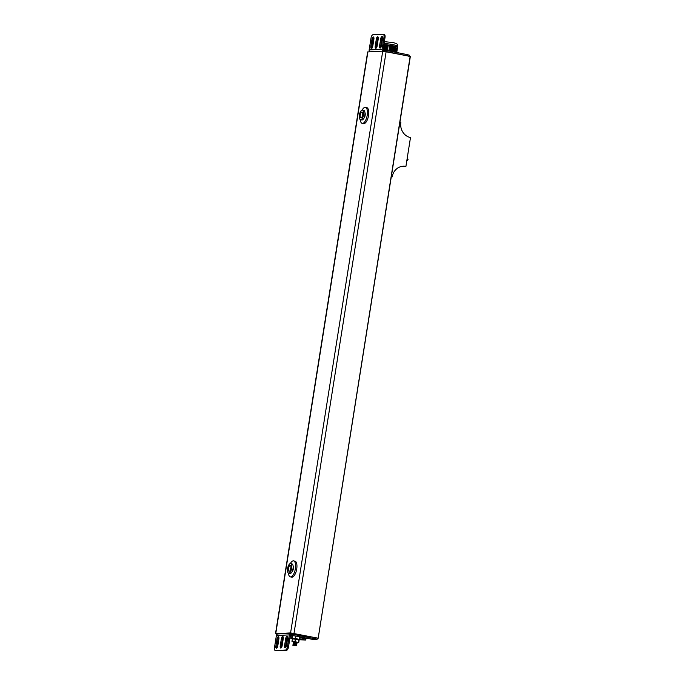 <?xml version="1.0" encoding="UTF-8"?>
<svg xmlns="http://www.w3.org/2000/svg" width="685" height="685" viewBox="0 0 685 685"><rect width="100%" height="100%" fill="white"/><g stroke="black" fill="none" stroke-linecap="round" stroke-linejoin="round"><path stroke-width="1.03" d="M317.232 638.292L318.2 638.24L410.152 56.393L318.174 638.223M410.152 56.393L382.727 51.135L367.648 51.932L275.507 633.719L277.048 634.19M391.298 176.696L392.205 176.884A13.049 11.85 -92.8 0 1 403.234 166.207A13.049 11.85 -92.8 0 1 405.914 166.412L410.486 137.548A13.049 11.85 -92.8 0 1 400.836 122.358L399.937 122.178M391.263 176.927L392.205 176.884M400.588 166.678L405.914 166.412M406.89 160.264L408.063 159.665L407.181 158.415M318.011 638.18L290.586 632.914L275.507 633.719M308.969 638.66L305.536 638.831M293.06 645.013L296.708 645.844M292.932 644.928L296.793 645.313L292.846 645.253M294.053 645.022C292.349 644.457 292.906 644.345 295.732 644.688L296.571 645.09M293.026 644.525L295.749 644.559C292.932 644.217 292.375 644.328 294.079 644.893M294.139 644.508C292.435 643.943 292.992 643.831 295.809 644.174L296.648 644.585M293.154 643.626L295.834 644.046C293.009 643.703 292.452 643.814 294.156 644.379M294.216 643.994C292.512 643.429 293.077 643.318 295.894 643.66L297.042 643.78L295.911 643.532C293.094 643.189 292.538 643.301 294.242 643.866M294.302 643.48C292.598 642.915 293.154 642.804 295.971 643.146L296.81 643.558L293.463 643.232M293.548 642.718L295.997 643.018C293.171 642.676 292.615 642.787 294.319 643.352M294.379 642.967C292.675 642.402 293.24 642.29 296.057 642.633L293.445 642.299M296.973 642.521L296.074 642.504C293.257 642.162 292.7 642.273 294.404 642.838M293.026 645.21L296.485 645.595M293.625 642.205L296.211 642.35M298.806 639.679L292.478 638.703M299.302 636.528L299.217 639.507L295.526 638.42L292.803 638.548M299.217 639.507L299.276 636.699M292.872 635.629L292.478 638.146M295.894 636.082L295.526 638.42M298.968 639.67L293.009 638.583M293.445 642.128L296.87 642.573M299.114 640.15L298.711 642.71L295.012 641.622L292.289 641.759M298.711 642.71L298.788 639.739L292.375 638.788L291.964 641.348M295.423 639.062L295.012 641.622M383.9 44.611A7.663 0.719 9 0 1 385.398 44.713A7.663 0.719 9 0 1 392.942 45.835A7.663 0.719 9 0 1 397.129 46.991A7.663 0.719 9 0 1 397.172 47.017L397.129 46.991M397.403 47.53L396.709 52.488M396.743 52.497L397.488 47.59M397.446 47.522A8.032 0.753 -171 0 0 397.471 47.522L396.94 46.948A8.032 0.753 -171 0 1 397.052 47L396.17 52.385M394.868 46.392L395.339 46.503L394.457 52.034M394.723 52.086L395.339 46.503M396.007 52.351L396.992 47.008L395.596 46.597L395.142 52.171M395.288 46.469A8.032 0.753 -171 0 0 395.074 46.417L390.758 45.544A8.032 0.753 -171 0 0 390.476 45.493L389.354 51.007M383.429 44.679L387.325 45.03A8.032 0.753 -171 0 1 387.607 45.064L386.708 50.467M386.939 50.519L387.796 45.15L387.145 45.013L386.289 50.407M388.857 50.904L389.722 45.467L390.219 45.51L387.796 45.15L388.241 45.253L387.393 50.613M390.082 51.152L390.964 45.578L390.476 45.493L389.611 51.058M397.094 47.102L396.255 52.394M397.231 47.274L396.332 52.411L397.146 47.111M397.368 47.453L396.581 52.462M397.3 47.368L396.495 52.445L397.283 47.282M397.471 47.522L396.658 52.48M396.992 47.008L396.144 52.377M397.077 47.017L396.221 52.394M397.428 47.462L396.632 52.471M397.351 47.376L396.546 52.454M395.074 46.417L393.995 51.94M394.611 46.323L394.149 46.229L394.611 46.323L393.729 51.889M394.149 46.229L393.267 51.795M393.413 46.101L393.884 46.169L393.002 51.743M393.884 46.169L393.413 46.075L392.531 51.649M393.156 46.023L392.685 45.929L393.156 46.023L392.274 51.598M392.685 45.929L391.803 51.503M391.948 45.801L392.419 45.878L391.537 51.443M392.419 45.878L391.957 45.784L391.075 51.349M391.692 45.732L391.229 45.638L391.692 45.732L390.81 51.298M391.229 45.638L390.339 51.204M385.629 50.356L386.486 44.953L386.057 50.382M386.246 44.936L385.39 50.347M385.826 44.893L384.961 50.33M384.302 50.296L385.167 44.842L384.73 50.313M384.927 44.816L384.062 50.279M384.508 44.782L383.634 50.262M384.259 44.79L383.403 50.228M294.935 561.152A8.151 3.322 101.4 0 1 296.656 569.389A8.151 3.322 101.4 0 1 292.05 577.164A8.151 3.322 -78.6 0 1 291.707 577.138L290.363 576.864A8.151 3.322 -78.6 0 0 290.714 576.89A8.151 3.322 101.4 0 0 295.312 569.115A8.151 3.322 101.4 0 0 293.591 560.878L294.935 561.152M290.32 563.601A8.151 3.322 -78.6 0 1 293.248 560.852A8.151 3.322 101.4 0 1 293.591 560.878M288.402 573.088A8.151 3.322 -78.6 0 0 290.363 576.864M293.129 566.11A3.262 1.327 101.4 0 1 293.283 569.132A3.262 1.327 101.4 0 1 291.973 571.864M291.75 563.858A4.889 1.995 101.4 0 1 291.956 563.875A4.889 1.995 101.4 0 1 292.983 568.815A4.889 1.995 101.4 0 1 290.226 573.482A4.889 1.995 -78.6 0 1 290.02 573.465A4.889 1.995 -78.6 0 1 289.824 573.396M288.676 573.191A4.889 1.995 -78.6 0 1 287.64 568.25A4.889 1.995 -78.6 0 1 290.406 563.592A4.889 1.995 101.4 0 1 290.611 563.601A4.889 1.995 101.4 0 1 291.647 568.55A4.889 1.995 101.4 0 1 288.882 573.208A4.889 1.995 -78.6 0 1 288.676 573.191L290.02 573.465M290.097 565.51A2.937 1.199 101.4 0 1 290.688 565.93A2.937 1.199 101.4 0 1 290.817 568.636A2.937 1.199 101.4 0 1 289.644 571.085A2.937 1.199 101.4 0 1 289.19 571.29A2.937 1.199 -78.6 0 1 288.419 568.464A2.937 1.199 -78.6 0 1 290.097 565.51M290.945 567.522A1.37 0.557 -78.6 0 0 290.508 569.714M366.766 107.656A8.151 3.322 101.4 0 1 368.487 115.893A8.151 3.322 101.4 0 1 363.881 123.66A8.151 3.322 -78.6 0 1 363.538 123.642L362.194 123.368A8.151 3.322 -78.6 0 0 362.536 123.394A8.151 3.322 101.4 0 0 367.143 115.619A8.151 3.322 101.4 0 0 365.422 107.382L366.766 107.656M362.142 110.097A8.151 3.322 -78.6 0 1 365.079 107.357A8.151 3.322 101.4 0 1 365.422 107.382M360.233 119.592A8.151 3.322 -78.6 0 0 362.194 123.368M364.959 112.614A3.262 1.327 101.4 0 1 365.105 115.637A3.262 1.327 101.4 0 1 363.795 118.359M363.572 110.362A4.889 1.995 101.4 0 1 363.778 110.379A4.889 1.995 101.4 0 1 364.814 115.32A4.889 1.995 101.4 0 1 362.048 119.986A4.889 1.995 -78.6 0 1 361.843 119.969A4.889 1.995 -78.6 0 1 361.646 119.901M360.498 119.695A4.889 1.995 -78.6 0 1 359.471 114.755A4.889 1.995 -78.6 0 1 362.237 110.088A4.889 1.995 101.4 0 1 362.442 110.105A4.889 1.995 101.4 0 1 363.47 115.046A4.889 1.995 101.4 0 1 360.712 119.712A4.889 1.995 -78.6 0 1 360.498 119.695L361.843 119.969M361.928 112.015A2.937 1.199 101.4 0 1 362.511 112.434A2.937 1.199 101.4 0 1 362.639 115.14A2.937 1.199 101.4 0 1 361.474 117.58A2.937 1.199 101.4 0 1 361.012 117.786A2.937 1.199 -78.6 0 1 360.242 114.96A2.937 1.199 -78.6 0 1 361.928 112.015M362.776 114.027A1.37 0.557 -78.6 0 0 362.331 116.21M291.339 633.274A1.961 1.781 -92.8 0 0 291.305 633.274L315.383 637.649L317.241 638.223L317.061 639.379L315.203 638.805L315.383 637.649M294.439 633.419L294.259 634.575L315.203 638.805M294.259 634.575L291.211 634.404M291.065 634.353L291.536 633.257M290.337 635.32A9.787 0.916 -171 0 1 299.097 636.665L313.696 639.61L317.061 639.379M290.089 636.896A9.787 0.916 -171 0 0 290.928 637.076L291.108 635.92L292.778 636.254M299.516 637.615L305.716 638.865L305.527 640.021L299.336 638.771M292.589 637.41L290.928 637.076M305.527 640.021L299.054 639.807M292.555 638.514L289.918 637.983M287.666 637.529L287.161 637.427M303.241 636.785L304.842 636.939L303.241 636.785M290.277 635.74A9.787 0.916 -171 0 0 291.108 635.92M290.877 634.49L291.202 634.473A0.779 0.711 -92.8 0 0 290.38 635.098L288.496 646.965A3.262 1.327 101.4 0 1 286.63 650.245L285.576 650.031A3.262 1.327 -78.6 0 0 287.443 646.751L289.327 634.892A1.961 1.781 -92.8 0 1 290.979 633.291L278.05 633.933A1.961 1.781 87.2 0 0 276.389 635.534L274.514 647.402A3.262 1.327 -78.6 0 0 275.233 650.527A3.262 1.327 -78.6 0 0 275.37 650.536L276.415 650.75A3.262 1.327 101.4 0 1 276.278 650.741A3.262 1.327 101.4 0 1 276.149 650.699M290.979 633.291A1.961 1.781 -92.8 0 1 291.185 633.291L291.014 634.353M286.63 650.245L276.415 650.75M281.338 647.727A2.286 0.933 101.4 0 1 281.278 646.058L282.4 638.994A2.286 0.933 101.4 0 1 283.196 637.016M285.696 647.513A2.286 0.933 101.4 0 1 285.636 645.835L286.758 638.78A2.286 0.933 101.4 0 1 287.554 636.802M276.98 647.942A2.286 0.933 101.4 0 1 276.928 646.272L278.041 639.216A2.286 0.933 101.4 0 1 278.838 637.23M282.134 645.749A2.286 0.933 101.4 0 1 280.73 648.036A2.286 0.933 101.4 0 1 280.233 645.844L281.347 638.788A2.286 0.933 101.4 0 1 282.751 636.502A2.286 0.933 101.4 0 1 283.256 638.694L282.134 645.749M285.576 650.031L275.37 650.536M286.493 645.527A2.286 0.933 101.4 0 1 285.088 647.813A2.286 0.933 101.4 0 1 284.583 645.621L285.705 638.566A2.286 0.933 101.4 0 1 287.109 636.279A2.286 0.933 101.4 0 1 287.606 638.471L286.493 645.527M275.875 646.058L276.988 639.002A2.286 0.933 101.4 0 1 278.393 636.716A2.286 0.933 101.4 0 1 278.898 638.908L277.776 645.964A2.286 0.933 101.4 0 1 276.372 648.25A2.286 0.933 101.4 0 1 275.875 646.058L276.928 646.272M383.429 51.152L383.523 50.262L386.768 50.484L386.588 51.64L407.532 55.862L407.712 54.714L409.57 55.288L409.416 56.247M407.712 54.714L386.768 50.484M409.39 56.444L407.532 55.862M290.586 632.914L382.727 51.135A1.961 1.781 -92.8 0 1 382.076 49.26L383.96 37.392A3.262 1.327 -78.6 0 0 383.24 34.259A3.262 1.327 -78.6 0 0 383.103 34.25L372.897 34.755A3.262 1.327 -78.6 0 0 371.03 38.035L369.147 49.902A1.961 1.781 87.2 0 0 369.797 51.777M383.514 50.305A0.779 0.711 87.2 0 1 383.129 49.466L385.013 37.598A3.262 1.327 101.4 0 0 384.294 34.473A3.262 1.327 101.4 0 0 384.157 34.464M376.33 47.984A2.286 0.933 101.4 0 1 376.27 46.306L377.392 39.251A2.286 0.933 101.4 0 1 378.188 37.273M371.972 48.198A2.286 0.933 101.4 0 1 371.912 46.529L373.034 39.473A2.286 0.933 101.4 0 1 373.83 37.487M380.689 47.77A2.286 0.933 101.4 0 1 380.629 46.092L381.742 39.036A2.286 0.933 101.4 0 1 382.538 37.059M376.339 39.045A2.286 0.933 101.4 0 1 377.743 36.759A2.286 0.933 101.4 0 1 378.24 38.942L377.127 46.006A2.286 0.933 101.4 0 1 375.722 48.284A2.286 0.933 101.4 0 1 375.217 46.101L376.339 39.045L377.392 39.251M371.981 39.259A2.286 0.933 101.4 0 1 373.385 36.973A2.286 0.933 101.4 0 1 373.89 39.165L372.768 46.22A2.286 0.933 101.4 0 1 371.364 48.507A2.286 0.933 101.4 0 1 370.868 46.315L371.981 39.259L373.034 39.473M382.598 38.728L381.485 45.784A2.286 0.933 101.4 0 1 380.081 48.07A2.286 0.933 101.4 0 1 379.576 45.878L380.697 38.822A2.286 0.933 101.4 0 1 382.102 36.536A2.286 0.933 101.4 0 1 382.598 38.728M367.888 51.872L275.747 633.651M386.152 51.546L294.011 633.334M384.362 41.674L392.625 42.504C399.004 43.968 396.761 44.482 397.497 46.049A7.663 0.719 -171 0 0 393.121 44.696A7.663 0.719 9 0 0 384.079 43.472M293.685 633.317L293.505 634.473M289.327 634.892L276.389 635.534M288.496 646.965L287.443 646.751M281.278 646.058L280.233 645.844M282.4 638.994L281.347 638.788M285.636 645.835L284.583 645.621M286.758 638.78L285.705 638.566M278.041 639.216L276.988 639.002M369.292 51.803L369.378 51.247L369.283 51.803M386.015 50.382L385.843 51.486M369.147 49.902L382.076 49.26M376.27 46.306L375.217 46.101M371.912 46.529L370.868 46.315M380.629 46.092L379.576 45.878M381.742 39.036L380.697 38.822M383.96 37.392L385.013 37.598M318.2 638.24L410.341 56.453M406.847 160.547L407.284 160.521M397.317 47.154L397.497 46.049M290.611 563.601L291.956 563.875M362.442 110.105L363.778 110.379M275.233 650.527L276.278 650.741M383.24 34.259L384.294 34.473M383.386 51.152L383.523 50.262"/></g></svg>
